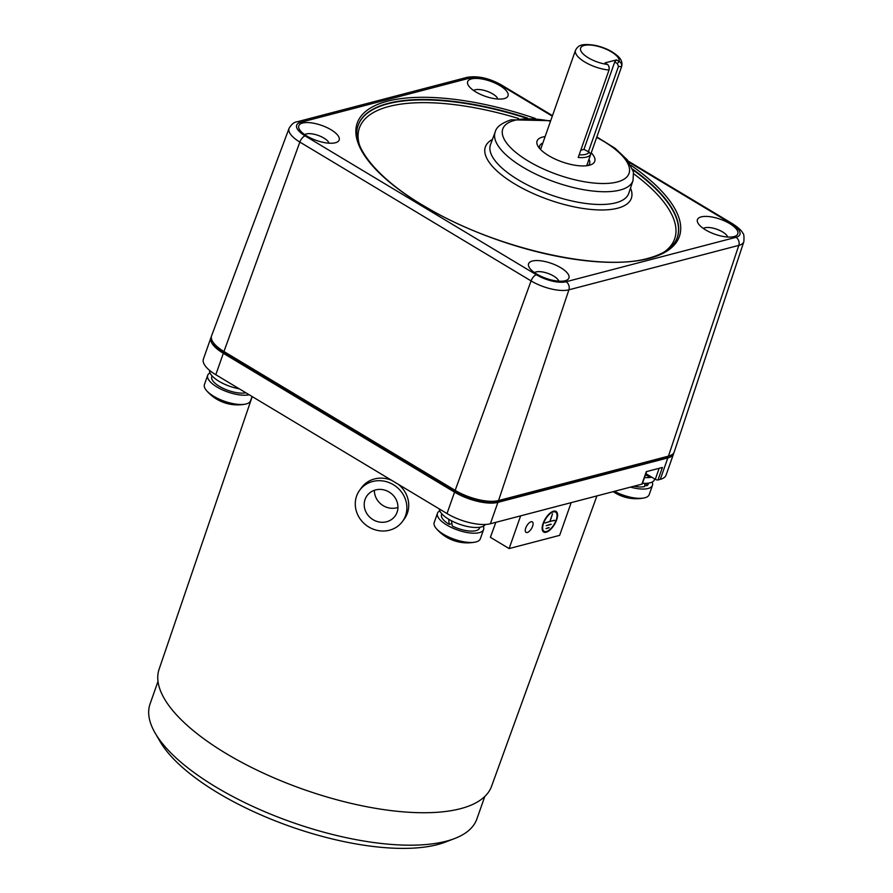 <?xml version="1.0" encoding="UTF-8"?>
<svg xmlns="http://www.w3.org/2000/svg" width="893" height="893" viewBox="0 0 893 893"><rect width="100%" height="100%" fill="white"/><g stroke="black" fill="none" stroke-linecap="round" stroke-linejoin="round"><path stroke-width="1.34" d="M209.531 370.316A24.457 9.109 19.4 0 0 218.997 381.3A24.457 9.109 19.4 0 0 239.302 388.823A24.457 9.109 19.4 0 1 218.997 381.3A24.457 9.109 19.4 0 1 209.531 370.316M434.199 522.539A24.457 9.109 19.4 0 0 436.152 528.388A24.457 9.109 19.4 0 0 443.486 534.271A24.457 9.109 19.4 0 0 475.143 542.118A24.457 9.109 19.4 0 0 476.014 541.928A24.457 9.109 19.4 0 0 480.334 538.792L483.604 529.516A24.457 9.109 19.4 0 0 483.292 526.189A24.457 9.109 19.4 0 1 483.604 529.516A24.457 9.109 19.4 0 1 446.757 524.995A24.457 9.109 19.4 0 0 483.604 529.516L480.334 538.792A24.457 9.109 19.4 0 1 476.014 541.928A24.457 9.109 19.4 0 1 475.143 542.118A24.457 9.109 19.4 0 1 443.486 534.271A24.457 9.109 19.4 0 1 436.152 528.388A40.765 40.765 0 0 0 475.143 542.118A40.765 40.765 0 0 1 436.152 528.388A24.457 9.109 19.4 0 1 434.199 522.539L437.47 513.263A24.457 9.109 19.4 0 0 446.757 524.995A24.457 9.109 19.4 0 1 437.47 513.263A24.457 9.109 19.4 0 1 439.78 510.874A24.457 9.109 19.4 0 0 437.47 513.263L434.199 522.539M211.764 376.712A20.137 7.49 19.4 0 0 219.41 386.368A20.137 7.49 19.4 0 0 245.843 392.764A20.137 7.49 19.4 0 1 219.41 386.368A20.137 7.49 19.4 0 1 211.764 376.712L212.065 375.886L211.764 376.712M452.282 526.033A20.137 7.49 19.4 0 0 475.969 530.654A20.137 7.49 19.4 0 0 479.53 528.076L479.82 527.238L479.53 528.076A20.137 7.49 19.4 0 1 475.969 530.654A20.137 7.49 19.4 0 1 452.282 526.033L451.467 520.786L452.282 526.033M441.544 514.703A20.137 7.49 19.4 0 0 449.19 524.358L448.688 519.235L449.19 524.358L451.88 523.644L449.19 524.358A20.137 7.49 19.4 0 1 441.544 514.703L441.834 513.866L441.544 514.703M439.289 508.921A24.457 9.109 19.4 0 0 455.508 522.695A24.457 9.109 19.4 0 0 481.294 526.937A24.457 9.109 19.4 0 0 485.29 524.481A24.457 9.109 19.4 0 1 481.294 526.937A24.457 9.109 19.4 0 1 455.508 522.695A24.457 9.109 19.4 0 1 439.289 508.921M673.813 452.829A32.606 12.134 -160.6 0 1 673.59 453.756A32.606 12.134 -160.6 0 1 667.83 457.93L497.914 502.357A32.606 12.134 -160.6 0 1 454.548 492.143L223.328 353.304A32.606 12.134 -160.6 0 1 210.938 337.666A32.606 12.134 -160.6 0 1 211.351 336.806M668.79 456.055A30.574 11.375 -160.6 0 1 666.267 456.993L496.352 501.419A30.574 11.375 -160.6 0 1 455.698 491.853L224.478 353.003A30.574 11.375 -160.6 0 1 213.237 342.477M673.59 453.756L666.044 475.165A32.606 12.134 -160.6 0 1 660.284 479.34L667.83 457.93M223.328 353.304L215.793 374.714A32.606 12.134 -160.6 0 1 203.403 359.075L210.938 337.666M215.793 374.714L447.002 513.553L454.548 492.143M497.914 502.357L490.369 523.767A32.606 12.134 -160.6 0 1 447.002 513.553M490.369 523.767L641.922 484.14L646.32 471.649L662.394 467.452L657.996 479.943L660.284 479.34M645.885 473.658L655.283 479.307L659.157 468.3M646.61 471.571L642.279 483.883A2.043 0.759 -160.6 0 1 641.922 484.14M657.996 479.943A2.043 0.759 -160.6 0 1 655.283 479.307M596.915 495.905L491.552 786.32A176.234 65.602 -160.6 0 1 460.498 808.69A176.234 65.602 -160.6 0 1 263.167 773.037A176.234 65.602 -160.6 0 1 159.099 669.248L252.228 396.592M571.163 502.647L559.643 535.365L509.122 548.57L490.391 537.318L495.827 522.338M554.676 520.463L550.088 521.333L552.499 513.899L549.865 521.389L545.031 522.985L554.296 520.239M551.204 524.381L546.159 525.698L550.825 524.158M553.303 511.912A11.207 5.023 -59 0 1 555.625 512.113A11.207 5.023 -59 0 1 554.151 524.303A11.207 5.023 -59 0 1 544.083 531.335A11.207 5.023 -59 0 1 544.417 521.244A11.207 5.023 -59 0 1 553.303 511.912M549.184 527.763L545.969 528.6L548.804 527.529M546.136 532.25A12.022 5.38 -59 0 1 543.658 532.027A12.022 5.38 -59 0 1 545.232 518.945A12.022 5.38 -59 0 1 556.038 511.41A12.022 5.38 -59 0 1 555.68 522.238A12.022 5.38 -59 0 1 546.136 532.25M509.122 548.57L520.641 515.853M531.067 521.769A6.117 2.735 121 0 0 526.223 526.859A6.117 2.735 121 0 0 526.033 532.362A6.117 2.735 121 0 0 531.525 528.533A6.117 2.735 121 0 0 532.328 521.88A6.117 2.735 121 0 0 531.067 521.769M484.787 796.478L476.862 819.004A173.231 64.486 -160.6 0 1 454.548 838.572A173.231 64.486 -160.6 0 1 446.254 841.206A173.231 64.486 -160.6 0 1 284.655 819.618A173.231 64.486 -160.6 0 1 155.192 733.142A173.231 64.486 -160.6 0 1 150.069 703.93L157.994 681.392M647.849 474.842L648.664 476.505A22.414 8.35 19.4 0 0 650.182 476.237M645.472 474.797L648.664 476.505M454.548 838.572L445.395 842.077A165.082 61.45 -160.6 0 1 437.492 844.599A165.082 61.45 -160.6 0 1 283.494 824.016A165.082 61.45 -160.6 0 1 160.126 741.614L155.192 733.142M646.677 485.792A20.137 7.49 19.4 0 0 648.385 483.928L648.675 483.091L648.385 483.928A20.137 7.49 19.4 0 1 646.677 485.792L644.757 484.631L646.677 485.792L646.822 483.292L646.677 485.792M633.896 486.238A20.137 7.49 19.4 0 0 644.824 486.506L644.668 483.347L644.824 486.506A20.137 7.49 19.4 0 1 633.896 486.238M532.34 261.035A21.399 7.97 -160.6 0 1 560.045 267.297A21.399 7.97 -160.6 0 1 566.184 280.413A21.399 7.97 -160.6 0 1 565.157 280.737A21.399 7.97 -160.6 0 1 545.188 278.069A21.399 7.97 -160.6 0 1 529.203 267.387A21.399 7.97 -160.6 0 1 532.34 261.035M701.206 216.887A21.399 7.97 -160.6 0 1 728.911 223.138A21.399 7.97 -160.6 0 1 735.039 236.265A21.399 7.97 -160.6 0 1 734.013 236.589A21.399 7.97 -160.6 0 1 714.054 233.921A21.399 7.97 -160.6 0 1 698.058 223.239A21.399 7.97 -160.6 0 1 701.206 216.887M471.426 78.908A21.399 7.97 -160.6 0 1 499.131 85.159A21.399 7.97 -160.6 0 1 505.259 98.286A21.399 7.97 -160.6 0 1 504.232 98.61A21.399 7.97 -160.6 0 1 484.274 95.942A21.399 7.97 -160.6 0 1 468.278 85.259A21.399 7.97 -160.6 0 1 471.426 78.908M302.571 123.055A21.399 7.97 -160.6 0 1 330.276 129.306A21.399 7.97 -160.6 0 1 336.404 142.433A21.399 7.97 -160.6 0 1 335.377 142.757A21.399 7.97 -160.6 0 1 315.419 140.089A21.399 7.97 -160.6 0 1 299.423 129.407A21.399 7.97 -160.6 0 1 302.571 123.055M743.858 241.668L674.248 451.891A32.606 12.134 19.4 0 1 668.455 456.144L498.54 500.571A32.606 12.134 19.4 0 1 455.173 490.369L223.953 351.518L299.847 142.065L531.067 280.904A28.442 10.582 19.4 0 0 568.897 289.812L738.812 245.385A28.442 10.582 19.4 0 0 743.858 241.668C744.193 236.344 743.858 233.553 742.853 233.296C742.027 230.952 738.645 227.804 732.695 223.853L628.348 161.186M552.298 116.168L500.225 84.902A22.336 8.316 19.4 0 0 470.522 77.903L300.606 122.33A6.117 4.967 -104.7 0 0 297.179 121.772C294.244 121.995 291.542 124.194 289.064 128.358L211.596 335.801A32.606 12.134 19.4 0 0 223.953 351.518M703.371 228.474A13.25 4.934 -160.6 0 1 704.934 227.782A13.25 4.934 -160.6 0 1 718.329 229.825A13.25 4.934 -160.6 0 1 727.616 237.013M473.591 90.494A13.25 4.934 -160.6 0 1 475.165 89.791A13.25 4.934 -160.6 0 1 488.549 91.845A13.25 4.934 -160.6 0 1 497.836 99.034M304.736 134.642A13.25 4.934 -160.6 0 1 306.31 133.95A13.25 4.934 -160.6 0 1 319.694 135.993A13.25 4.934 -160.6 0 1 328.981 143.181M534.516 272.622A13.25 4.934 -160.6 0 1 536.079 271.93A13.25 4.934 -160.6 0 1 549.463 273.984A13.25 4.934 -160.6 0 1 558.75 281.161M591.244 152.859A30.574 11.375 -160.6 0 1 590.798 164.781A30.574 11.375 -160.6 0 1 589.335 165.25A30.574 11.375 -160.6 0 1 560.815 161.432A30.574 11.375 -160.6 0 1 537.977 146.173A30.574 11.375 -160.6 0 1 542.475 137.098A30.574 11.375 -160.6 0 1 545.11 136.607M588.978 159.289A26.5 9.856 -160.6 0 1 589.637 163.542A26.5 9.856 -160.6 0 1 588.119 165.518M539.606 148.428A26.5 9.856 -160.6 0 1 539.662 145.939A26.5 9.856 -160.6 0 1 542.844 143.036M586.534 157.079A24.457 9.109 -160.6 0 1 578.229 157.481L609.015 70.056L609.227 67.533L608.278 65.144L605.03 62.901L616.505 59.898L619.106 61.45C621.26 62.677 622.075 64.463 621.539 66.785L590.753 154.21A24.457 9.109 -160.6 0 1 586.534 157.079M609.193 69.386L609.048 66.696M579.166 154.824A22.414 8.35 -160.6 0 0 589.235 152.145L590.753 154.21M589.235 152.145L583.944 149.399L580.785 150.236M607.62 64.452A20.383 7.59 19.4 0 1 580.997 51.102A20.383 7.59 19.4 0 1 598.589 46.503A20.383 7.59 19.4 0 1 619.106 61.45L617.331 63.537L614.73 61.974L616.505 59.898M617.331 63.537L618.481 66.383L588.32 152.033M614.73 61.974L583.944 149.399M614.462 491.317A24.457 9.109 19.4 0 0 643.998 497.97A24.457 9.109 19.4 0 0 644.869 497.769A24.457 9.109 19.4 0 0 649.189 494.644L652.459 485.357A24.457 9.109 19.4 0 0 652.158 482.041A24.457 9.109 19.4 0 1 652.459 485.357A24.457 9.109 19.4 0 0 652.158 482.041A24.457 9.109 19.4 0 1 652.459 485.357A24.457 9.109 19.4 0 0 652.158 482.041A24.457 9.109 19.4 0 1 652.459 485.357A24.457 9.109 19.4 0 0 652.158 482.041A24.457 9.109 19.4 0 1 652.459 485.357A24.457 9.109 19.4 0 1 648.139 488.493A24.457 9.109 19.4 0 0 652.459 485.357A24.457 9.109 19.4 0 1 648.139 488.493A24.457 9.109 19.4 0 0 652.459 485.357A24.457 9.109 19.4 0 1 648.139 488.493A24.457 9.109 19.4 0 0 652.459 485.357A24.457 9.109 19.4 0 1 648.139 488.493A24.457 9.109 19.4 0 0 652.459 485.357L649.189 494.644A24.457 9.109 19.4 0 1 644.869 497.769A24.457 9.109 19.4 0 0 649.189 494.644A24.457 9.109 19.4 0 1 644.869 497.769A24.457 9.109 19.4 0 0 649.189 494.644A24.457 9.109 19.4 0 1 644.869 497.769A24.457 9.109 19.4 0 0 649.189 494.644A24.457 9.109 19.4 0 1 644.869 497.769A24.457 9.109 19.4 0 1 643.998 497.97A24.457 9.109 19.4 0 0 644.869 497.769A24.457 9.109 19.4 0 1 643.998 497.97A24.457 9.109 19.4 0 0 644.869 497.769A24.457 9.109 19.4 0 1 643.998 497.97A24.457 9.109 19.4 0 0 644.869 497.769A24.457 9.109 19.4 0 1 643.998 497.97A24.457 9.109 19.4 0 1 614.462 491.317A24.457 9.109 19.4 0 0 643.998 497.97A24.457 9.109 19.4 0 1 614.462 491.317A24.457 9.109 19.4 0 0 643.998 497.97A24.457 9.109 19.4 0 1 614.462 491.317A24.457 9.109 19.4 0 0 643.998 497.97A24.457 9.109 19.4 0 1 614.462 491.317M630.503 487.131A24.457 9.109 19.4 0 0 648.139 488.493A24.457 9.109 19.4 0 1 630.503 487.131A24.457 9.109 19.4 0 0 648.139 488.493A24.457 9.109 19.4 0 1 630.503 487.131A24.457 9.109 19.4 0 0 648.139 488.493A24.457 9.109 19.4 0 1 630.503 487.131A24.457 9.109 19.4 0 0 648.139 488.493A24.457 9.109 19.4 0 1 630.503 487.131M246.234 403.937A24.457 9.109 19.4 0 0 250.553 400.812L252.072 396.503L250.553 400.812A24.457 9.109 19.4 0 1 246.234 403.937A24.457 9.109 19.4 0 1 245.363 404.138A24.457 9.109 19.4 0 0 246.234 403.937M204.419 384.559A24.457 9.109 19.4 0 0 206.383 390.408A24.457 9.109 19.4 0 0 213.717 396.28A24.457 9.109 19.4 0 0 245.363 404.138A24.457 9.109 19.4 0 1 213.717 396.28A24.457 9.109 19.4 0 1 206.383 390.408A40.765 40.765 0 0 0 245.363 404.138A40.765 40.765 0 0 1 206.383 390.408A24.457 9.109 19.4 0 1 204.419 384.559L207.689 375.283A24.457 9.109 19.4 0 0 221.821 389.571A24.457 9.109 19.4 0 0 249.158 394.751A24.457 9.109 19.4 0 1 221.821 389.571A24.457 9.109 19.4 0 1 207.689 375.283A24.457 9.109 19.4 0 1 210.011 372.894A24.457 9.109 19.4 0 0 207.689 375.283L204.419 384.559M642.502 483.247A24.457 9.109 19.4 0 0 654.469 479.653L654.714 478.961L654.469 479.653A24.457 9.109 19.4 0 1 642.502 483.247M644.512 477.543A24.457 9.109 19.4 0 0 651.745 477.175A24.457 9.109 19.4 0 1 644.512 477.543M356.597 496.073A26.5 24.435 -144 0 0 369.702 527.517A26.5 24.435 -144 0 0 402.509 521.434A26.5 24.435 -144 0 0 395.454 486.082A26.5 24.435 -144 0 0 359.656 490.268A26.5 24.435 -144 0 0 356.597 496.073M402.509 521.434L404.35 518.889A26.5 24.435 -144 0 0 398.378 484.363M391.748 480.378A26.5 24.435 -144 0 0 361.498 487.712L359.656 490.268M365.07 499.455A17.324 15.985 -144 0 0 373.642 520.016A17.324 15.985 -144 0 0 395.086 516.031A17.324 15.985 -144 0 0 390.475 492.925A17.324 15.985 -144 0 0 367.068 495.66A17.324 15.985 -144 0 0 365.07 499.455M374.39 490.279A17.324 15.985 -144 0 0 397.943 507.414M455.698 491.853L456.033 490.871M224.813 352.032L224.478 353.003M300.606 122.33A22.336 8.316 19.4 0 0 305.149 135.903L536.358 274.743A22.336 8.316 19.4 0 0 566.062 281.741L735.977 237.315A22.336 8.316 19.4 0 0 731.434 223.741L629.141 162.314M630.96 165.294A170.764 63.559 -160.6 0 1 649.189 258.423A170.764 63.559 -160.6 0 1 422.099 204.977A170.764 63.559 -160.6 0 1 387.395 101.222A170.764 63.559 -160.6 0 1 535.298 118.445M536.358 274.743A6.117 2.735 121 0 0 531.067 280.904L455.173 490.369M566.062 281.741A6.117 4.967 75.3 0 1 568.897 289.812L498.54 500.571M735.977 237.315A6.117 4.967 75.3 0 1 738.812 245.385L668.455 456.144M731.434 223.741A6.117 2.735 -59 0 1 732.695 223.853M500.225 84.902A6.117 2.735 -59 0 1 501.486 85.002C489.252 78.138 477.788 75.581 467.095 77.345L297.179 121.772M470.522 77.903A6.117 4.967 -104.7 0 0 467.095 77.345M289.064 128.358A28.442 10.582 19.4 0 0 299.847 142.065A6.117 2.735 121 0 1 305.149 135.903M632.679 169.157A169.123 62.956 -160.6 0 1 677.173 237.817C673.702 247.171 664.068 253.992 648.273 258.278C600.643 272.198 496.285 248.634 427.825 208.169C377.94 179.928 350.335 145.805 358.126 125.466A169.123 62.956 -160.6 0 1 388.154 103.376A169.123 62.956 -160.6 0 1 527.506 118.066M358.06 125.667A169.123 62.945 -160.6 0 1 388.009 103.789A169.123 62.945 -160.6 0 1 526.066 118.066M632.903 169.837A169.123 62.945 -160.6 0 1 677.095 238.018M359.366 144.633A167.08 62.186 -160.6 0 1 388.957 106.479A167.08 62.186 -160.6 0 1 518.565 118.479M633.717 173.8A167.08 62.186 -160.6 0 1 664.202 251.982M492.423 139.464A77.378 28.799 19.4 0 0 520.072 187.017A77.378 28.799 19.4 0 0 617.677 208.203A77.378 28.799 19.4 0 0 630.503 188.088M550.702 120.7L511.164 119.796C501.598 123.033 496.285 127.096 495.213 131.985L490.525 144.554A73.304 27.281 19.4 0 0 533.378 187.831A73.304 27.281 19.4 0 0 615.79 202.823A73.304 27.281 19.4 0 0 628.795 193.245L633.014 180.52L633.461 172.025L627.444 159.992L615.11 148.305L596.848 136.953M495.213 131.985A73.047 27.192 19.4 0 0 537.921 175.128A73.047 27.192 19.4 0 0 620.043 190.064A73.047 27.192 19.4 0 0 633.014 180.52M550.546 121.18A66.93 24.915 19.4 0 0 514.591 120.365A66.93 24.915 19.4 0 0 528.198 161.03A66.93 24.915 19.4 0 0 617.208 181.982A66.93 24.915 19.4 0 0 596.68 137.422M540.566 149.488L575.505 50.276A24.457 9.109 19.4 0 0 585.094 62.175A24.457 9.109 19.4 0 0 609.015 70.056M618.481 66.383L621.539 66.785A24.457 9.109 19.4 0 0 621.64 66.517C622.533 62.89 621.461 59.619 618.425 56.717C612.866 51.459 605.32 47.72 595.798 45.498C581.176 43.076 578.217 45.443 575.505 50.276M555.625 512.113L553.95 511.109M544.083 531.335L542.408 530.33M552.488 115.632L501.486 85.002M586.701 165.741L621.64 66.517M615.199 492.914A40.765 40.765 0 0 0 643.998 497.97A40.765 40.765 0 0 1 615.199 492.914A40.765 40.765 0 0 0 643.998 497.97A40.765 40.765 0 0 1 615.199 492.914A40.765 40.765 0 0 0 643.998 497.97A40.765 40.765 0 0 1 615.199 492.914A40.765 40.765 0 0 0 643.998 497.97A40.765 40.765 0 0 1 613.212 491.652A40.765 40.765 0 0 0 615.199 492.914A40.765 40.765 0 0 1 613.212 491.652A40.765 40.765 0 0 0 615.199 492.914A40.765 40.765 0 0 1 613.212 491.652A40.765 40.765 0 0 0 615.199 492.914A40.765 40.765 0 0 1 613.212 491.652A40.765 40.765 0 0 0 615.199 492.914"/></g></svg>
